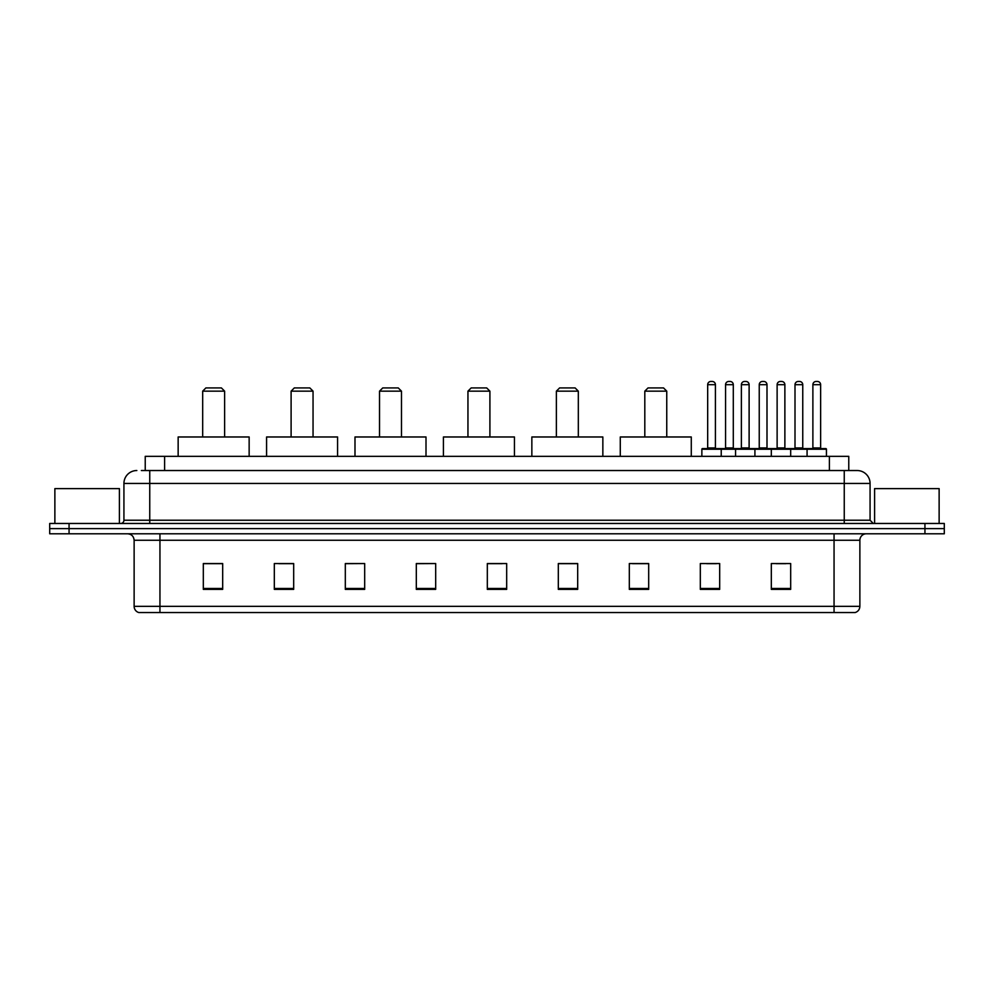 <?xml version="1.0" encoding="UTF-8"?>
<svg xmlns="http://www.w3.org/2000/svg" width="994" height="994" viewBox="0 0 994 994"><rect width="100%" height="100%" fill="white"/><g stroke="black" fill="none" stroke-linecap="round" stroke-linejoin="round"><path stroke-width="1.49" d="M141.359 470.535L149.746 470.535L141.359 470.535L145.236 470.535L145.236 456.333L848.764 456.333L848.764 470.535M136.837 470.535A12.91 12.91 0 0 0 123.927 483.444L123.927 520.235A3.231 3.231 0 0 1 120.696 523.465M870.073 483.444L149.746 483.444L149.746 470.535L857.163 470.535A12.91 12.91 0 0 1 870.073 483.444L870.073 520.235L873.304 523.465M69.058 523.465L49.7 523.465L49.7 528.622L69.058 528.622L49.7 528.622L49.7 533.79L69.058 533.79L69.058 528.622L924.942 528.622L69.058 528.622L69.058 523.465L924.942 523.465L924.942 528.622L944.3 528.622L924.942 528.622L924.942 533.79L69.058 533.79M944.3 523.465L944.3 528.622L944.3 523.465L924.942 523.465M856.965 470.535L852.641 470.535M854.902 612.54L139.098 612.54M138.775 612.54A6.449 6.449 0 0 1 134.128 606.34L159.947 606.34L159.947 612.54L834.053 612.54L834.053 606.34L859.872 606.34L859.872 540.251A6.449 6.449 0 0 1 866.333 533.79M134.128 606.34L134.128 540.251C133.743 536.325 131.593 534.176 127.667 533.79M790.677 589.367L790.677 563.548L771.319 563.548L771.319 589.367L790.677 589.367M719.681 589.367L719.681 563.548L700.323 563.548L700.323 589.367L719.681 589.367M648.684 589.367L648.684 563.548L629.314 563.548L629.314 589.367L648.684 589.367M577.688 589.367L577.688 563.548L558.317 563.548L558.317 589.367L577.688 589.367M222.681 589.367L222.681 563.548L203.323 563.548L203.323 589.367L222.681 589.367M293.677 589.367L293.677 563.548L274.319 563.548L274.319 589.367L293.677 589.367M364.686 589.367L364.686 563.548L345.316 563.548L345.316 589.367L364.686 589.367M435.683 589.367L435.683 563.548L416.312 563.548L416.312 589.367L435.683 589.367M506.679 589.367L506.679 563.548L487.321 563.548L487.321 589.367L506.679 589.367M944.3 533.79L944.3 528.622L944.3 533.79L924.942 533.79M834.053 612.54L854.716 612.54M632.544 563.673L648.684 563.673M706.709 563.673L716.388 563.673M776.165 563.673L785.844 563.673M435.683 563.548L416.312 563.673L435.683 563.548M364.686 563.548L345.316 563.673L364.686 563.548M278.842 563.673L293.677 563.673M487.321 563.673L502.169 563.673M222.681 563.673L203.323 563.673M577.688 563.673L558.317 563.673M119.404 523.465L119.404 488.613L54.869 488.613L54.869 523.465M202.677 391.151L224.619 391.151L221.389 387.921L205.895 387.921L202.677 391.151L202.677 436.975M224.619 391.151L224.619 436.975M249.146 456.333L249.146 436.975L178.15 436.975L178.15 456.333M291.105 391.151L313.048 391.151L309.817 387.921L294.323 387.921L291.105 391.151L291.105 436.975M313.048 391.151L313.048 436.975M337.575 456.333L337.575 436.975L266.578 436.975L266.578 456.333M379.522 391.151L401.477 391.151L398.246 387.921L382.752 387.921L379.522 391.151L379.522 436.975M401.477 391.151L401.477 436.975M426.004 456.333L426.004 436.975L354.995 436.975L354.995 456.333M467.95 391.151L489.905 391.151L486.675 387.921L471.181 387.921L467.95 391.151L467.95 436.975M489.905 391.151L489.905 436.975M514.432 456.333L514.432 436.975L443.423 436.975L443.423 456.333M556.379 391.151L578.322 391.151L575.104 387.921L559.61 387.921L556.379 391.151L556.379 436.975M578.322 391.151L578.322 436.975M602.849 456.333L602.849 436.975L531.852 436.975L531.852 456.333M644.808 391.151L666.75 391.151L663.532 387.921L648.038 387.921L644.808 391.151L644.808 436.975M666.75 391.151L666.75 436.975M691.277 456.333L691.277 436.975L620.281 436.975L620.281 456.333M939.131 523.465L939.131 488.613L874.596 488.613L874.596 523.465M807.078 456.333L807.078 449.238A0.646 0.646 0 0 1 807.724 448.592L825.79 448.592A0.646 0.646 0 0 1 826.436 449.238L701.863 449.238A0.646 0.646 0 0 1 702.509 448.592L720.588 448.592A0.646 0.646 0 0 1 721.234 449.238L721.234 456.333M715.419 384.69L707.678 384.69A3.231 3.231 0 0 1 710.909 381.46L712.189 381.46A3.231 3.231 0 0 1 715.419 384.69L715.419 447.946A0.646 0.646 0 0 0 716.065 448.592M707.678 384.69L707.678 447.946A0.646 0.646 0 0 1 707.032 448.592M701.863 449.238L701.863 456.333M735.56 456.333L735.56 449.238A0.646 0.646 0 0 1 736.206 448.592L754.272 448.592A0.646 0.646 0 0 1 754.918 449.238L754.918 456.333M749.116 384.69L741.375 384.69A3.231 3.231 0 0 1 744.593 381.46L745.885 381.46A3.231 3.231 0 0 1 749.116 384.69L749.116 447.946A0.646 0.646 0 0 0 749.762 448.592M741.375 384.69L741.375 447.946A0.646 0.646 0 0 1 740.729 448.592M771.319 456.333L771.319 449.238A0.646 0.646 0 0 1 771.965 448.592L790.031 448.592A0.646 0.646 0 0 1 790.677 449.238L790.677 456.333M784.875 384.69L777.122 384.69A3.231 3.231 0 0 1 780.352 381.46L781.644 381.46A3.231 3.231 0 0 1 784.875 384.69L784.875 447.946A0.646 0.646 0 0 0 785.521 448.592M777.122 384.69L777.122 447.946A0.646 0.646 0 0 1 776.488 448.592M820.634 384.69L812.881 384.69A3.231 3.231 0 0 1 816.111 381.46L817.403 381.46A3.231 3.231 0 0 1 820.634 384.69L820.634 447.946A0.646 0.646 0 0 0 821.28 448.592M812.881 384.69L812.881 447.946A0.646 0.646 0 0 1 812.235 448.592M826.436 449.238L826.436 456.333M720.389 448.592L738.467 448.592M725.558 384.69A3.231 3.231 0 0 1 728.788 381.46L730.068 381.46A3.231 3.231 0 0 1 733.299 384.69L725.558 384.69L725.558 447.946A0.646 0.646 0 0 1 724.912 448.592M733.299 384.69L733.299 447.946A0.646 0.646 0 0 0 733.945 448.592M772.152 448.592L754.086 448.592M759.242 384.69A3.231 3.231 0 0 1 762.473 381.46L763.765 381.46A3.231 3.231 0 0 1 766.995 384.69L759.242 384.69L759.242 447.946A0.646 0.646 0 0 1 758.608 448.592M766.995 384.69L766.995 447.946A0.646 0.646 0 0 0 767.641 448.592M807.911 448.592L789.845 448.592M795.001 384.69A3.231 3.231 0 0 1 798.232 381.46L799.524 381.46A3.231 3.231 0 0 1 802.754 384.69L795.001 384.69L795.001 447.946A0.646 0.646 0 0 1 794.355 448.592M802.754 384.69L802.754 447.946A0.646 0.646 0 0 0 803.4 448.592M164.606 470.535L164.606 456.333M829.394 470.535L829.394 456.333M149.746 523.465L149.746 483.444L123.927 483.444M123.927 520.235L870.073 520.235M844.254 470.535L844.254 523.465M834.053 533.79L834.053 540.251L134.128 540.251M859.872 540.251L834.053 540.251L834.053 606.34L159.947 606.34L159.947 533.79M506.679 588.473L487.321 588.473M435.683 588.473L416.312 588.473M364.686 588.473L345.316 588.473M293.677 588.473L274.319 588.473M222.681 588.473L203.323 588.473M577.688 588.473L558.317 588.473M648.684 588.473L629.314 588.473M719.681 588.473L700.323 588.473M790.677 588.473L771.319 588.473M707.678 447.946L715.419 447.946M741.375 447.946L749.116 447.946M777.122 447.946L784.875 447.946M812.881 447.946L820.634 447.946M725.558 447.946L733.299 447.946M759.242 447.946L766.995 447.946M795.001 447.946L802.754 447.946M855.225 612.54C858.145 611.496 859.698 609.434 859.872 606.34"/></g></svg>
